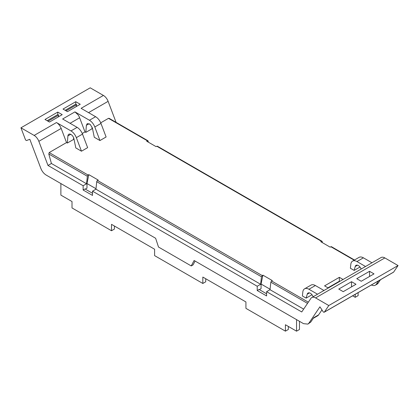 <?xml version="1.0" encoding="UTF-8"?>
<svg xmlns="http://www.w3.org/2000/svg" width="419" height="419" viewBox="0 0 419 419"><rect width="100%" height="100%" fill="white"/><g stroke="black" fill="none" stroke-linecap="round" stroke-linejoin="round"><path stroke-width="0.63" d="M359.994 267.034L354.144 270.412L355.223 266.494A4.572 2.64 60 0 1 356.056 265.321A4.572 2.64 60 0 1 361.141 269.035M363.378 257.821L356.936 261.54A8.705 5.028 -120 0 0 352.583 261.11L359.025 257.386A8.705 5.028 60 0 1 363.378 257.821L371.972 262.781M354.144 270.412L350.389 268.244L350.823 264.279A8.705 5.028 -120 0 1 352.583 261.11M356.936 261.54L365.53 266.5M40.821 168.344L29.828 139.328A112.365 64.877 60 0 0 28.403 139.826A2.179 1.257 60 0 0 28.392 139.831A112.334 64.856 60 0 0 26.748 140.485A1.304 0.754 60 0 1 25.339 139.391L20.95 127.805L34.149 135.431A7.621 4.4 60 0 1 38.852 141.323L47.996 165.463L83.135 185.748L83.135 190.011L92.52 195.432L92.52 191.169L257.214 286.25L257.214 290.519L266.604 295.94L266.604 291.671L301.743 311.961L310.888 298.38A7.621 4.4 60 0 1 311.778 297.537A7.621 4.4 60 0 1 315.586 297.914L328.789 305.535L324.4 312.05A1.304 0.754 60 0 1 324.248 312.197A1.304 0.754 60 0 1 322.986 311.516A112.334 64.856 60 0 0 321.342 308.965A2.179 1.257 60 0 1 321.342 308.965A112.365 64.877 60 0 0 319.912 306.808L308.918 323.128L307.897 324.096L303.545 323.667L194.107 260.482L191.237 265.934L158.497 247.032L155.627 238.264L46.195 175.084C43.833 173.628 42.041 171.381 40.821 168.349M92.107 127.119L91.971 128.822L85.816 132.378L84.994 131.901L82.25 133.483M47.996 165.463L51.417 163.489L48.798 154.003L49.191 152.574L66.521 142.565L67.344 143.041L73.503 139.485L73.634 137.783M257.214 286.25L260.634 284.281L261.435 276.765L96.742 181.684A1.089 0.629 -60 0 1 97.507 180.469L98.214 180.065L88.823 174.644L88.116 175.048A1.089 0.629 -60 0 0 87.356 176.263L86.55 183.773L51.417 163.489M261.435 276.765L262.907 275.147L272.292 280.568L271.591 280.976L308.326 302.183M328.286 288.005L324.573 285.863L339.348 277.331L343.061 279.473M322.379 242.648L322.258 241.653A1.089 0.629 120 0 0 322.038 241.265A1.089 0.629 120 0 0 321.493 241.323L320.786 241.726L330.177 247.147L330.884 246.744L354.175 260.189M157.565 146.571L156.8 146.236L156.093 146.645L146.708 141.224L147.409 140.815L148.174 141.151L147.954 140.763L109.155 118.357L108.484 118.341L147.409 140.815M100.722 122.819L108.484 118.341M311.998 294.746L306.142 298.124L302.392 295.955L302.822 291.996A8.705 5.028 60 0 1 304.582 288.822A8.705 5.028 60 0 1 308.939 289.251L317.534 294.217M77.133 127.366L70.973 130.917A8.705 5.028 -120 0 1 76.347 137.657L81.48 151.201L86.895 148.075L87.634 147.645L82.501 134.101A8.705 5.028 -120 0 0 77.133 127.366L62.635 118.996L74.949 111.883L78.096 114.885A7.621 4.4 -120 0 1 79.641 117.776L84.994 131.901M81.48 151.201L75.808 147.928L73.948 138.825A4.352 2.514 -120 0 0 68.795 134.258A4.352 2.514 -120 0 0 67.909 135.945L70.706 134.331M20.95 127.805L90.211 87.817L103.414 95.438L81.097 108.327L95.6 116.702C97.957 118.153 99.748 120.4 100.974 123.437L106.107 136.982L99.947 140.538L94.28 137.264L92.416 128.162L90.237 124.385L87.267 123.595L86.377 125.281L85.816 132.378M354.495 260.005L331.429 246.686A1.089 0.629 120 0 0 330.884 246.744M311.778 297.537L381.039 257.549A7.621 4.4 60 0 1 384.851 257.926L398.05 265.546L328.789 305.535M324.4 312.05L393.661 272.062L398.05 265.546M393.661 272.062A1.304 0.754 60 0 1 393.509 272.203L324.248 312.197M380.478 279.73L378.179 283.139A8.71 5.028 60 0 1 377.163 284.108L375.314 285.171A8.71 5.028 60 0 1 371.391 284.972M103.414 95.438A7.621 4.4 60 0 1 108.112 101.335L88.55 112.627M116.079 122.358L108.112 101.335M303.655 309.117L270.019 289.702L266.604 291.671M271.591 280.976L270.826 282.186L270.019 289.702M313.14 296.752A4.572 2.64 60 0 0 312.433 295.358A4.572 2.64 60 0 0 308.248 292.939A4.572 2.64 60 0 0 308.054 293.033A4.572 2.64 60 0 0 307.221 294.206L306.142 298.124M304.582 288.822L311.024 285.103A8.705 5.028 60 0 1 315.376 285.533L323.976 290.493M100.974 123.437L94.814 126.988L99.947 140.538M94.814 126.988C93.594 123.956 91.803 121.709 89.446 120.253L74.949 111.883M148.295 142.141L148.174 141.151M327.957 287.816L339.348 281.243L339.348 277.331M339.348 281.243L339.673 281.432M262.907 275.147L261.063 284.03L270.072 289.23M259.371 289.629L261.063 288.654L261.063 284.03M257.214 290.519L259.062 289.45L266.604 293.808M96.742 181.684L95.941 189.194L92.52 191.169M88.823 174.644L86.979 183.527L95.988 188.728M83.135 185.748L86.55 183.773M83.135 190.011L84.978 188.948L92.52 193.3M86.979 183.527L86.979 188.147L85.287 189.126M66.521 142.565L61.169 128.439A7.621 4.4 -120 0 0 59.624 125.548A7.621 4.4 -120 0 0 56.476 122.547A7.621 4.4 -120 0 0 56.471 122.542L34.149 135.431M67.344 143.041L67.909 135.945M70.973 130.917L56.476 122.547M369.537 271.303L374.015 273.885L361.236 281.259L356.763 278.677L369.537 271.303L369.537 276.467M351.531 281.699L356.003 284.281L343.229 291.655L338.756 289.073L351.531 281.699L351.531 286.863M378.629 280.798L376.33 284.208A8.71 5.028 60 0 1 375.314 285.171M260.634 284.281L95.941 189.194M321.954 309.903L318.602 314.879L313.695 317.712L310.762 322.064L307.897 324.096M191.237 265.934L193.086 264.866L195.092 261.053M358.119 292.635L358.119 295.636L355.212 297.317L352.615 295.814M299.465 321.31L299.465 329.502L296.552 331.183L285.418 324.751L285.418 331.151L245.927 308.353L245.927 301.952L202.833 277.069L202.833 283.469L154.601 255.621L154.601 249.226L111.506 224.343L111.506 230.743L72.01 207.939L72.01 201.544L60.881 195.113L60.881 183.564M296.552 331.183L296.552 319.629M318.602 314.879A8.705 5.028 60 0 1 317.586 315.842L313.276 318.33M285.418 331.151L288.33 329.47L288.33 326.432M202.833 283.469L205.739 281.788L205.739 278.75M111.506 230.743L114.413 229.062L114.413 226.024M355.212 297.317L355.212 294.316M75.771 101.697L80.244 104.279L67.469 111.658L62.997 109.071L75.771 101.697L75.771 104.184L65.149 110.317M62.201 114.654L49.463 122.055L44.985 119.467L57.764 112.093L62.201 114.654M58.141 117.042L58.66 115.099L57.764 114.581L57.764 112.093M47.143 120.714L57.764 114.581M66.05 110.836L76.672 104.703L75.771 104.184M76.148 106.646L76.672 104.703M48.044 121.232L58.66 115.099M355.223 266.494L357.486 265.185M49.191 152.574L88.116 175.048M97.507 180.469L262.2 275.555M156.8 146.236L321.493 241.323M315.586 297.914L384.851 257.926M270.826 282.186L307.525 303.377M308.939 289.251L315.376 285.533M89.174 123.668L86.377 125.281M87.356 176.263L48.798 154.003M38.852 141.323L61.169 128.439M70.083 123.291L79.641 117.776M307.221 294.206L309.484 292.897M76.347 137.657L82.501 134.101M378.179 283.139L376.335 284.208M308.918 323.128L310.762 322.064M95.6 116.702L89.446 120.253M157.345 146.184L322.038 241.265"/></g></svg>
